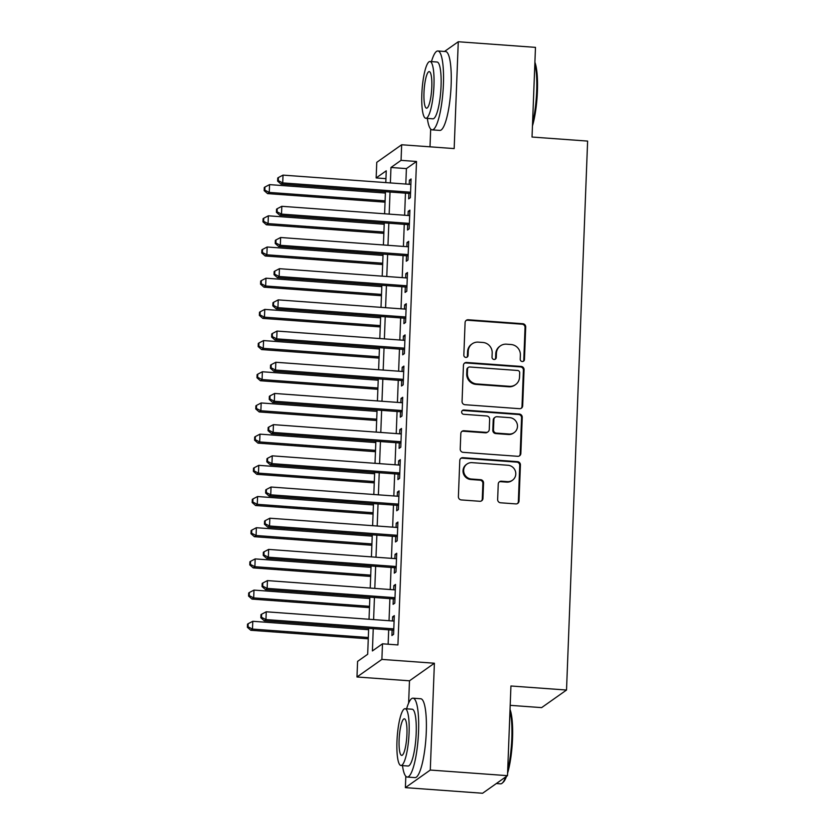 <?xml version="1.0" encoding="UTF-8"?>
<svg xmlns="http://www.w3.org/2000/svg" width="835" height="835" viewBox="0 0 835 835"><rect width="100%" height="100%" fill="white"/><g stroke="black" fill="none" stroke-linecap="round" stroke-linejoin="round"><path stroke-width="1.25" d="M522.251 361.524A2.171 2.098 54.8 0 0 524.463 359.541L525.706 327.007A3.1 2.996 54.8 0 0 522.793 323.73L468.226 319.763A3.1 2.996 54.8 0 0 465.085 322.602L463.832 355.125A2.171 2.098 54.8 0 0 467.203 357.056A2.171 2.098 54.8 0 0 468.08 355.439L468.237 351.232A9.936 9.592 54.8 0 1 478.319 342.141L482.86 342.465A9.936 9.592 54.8 0 1 492.18 352.975L492.024 357.182A2.171 2.098 54.8 0 0 495.395 359.113A2.171 2.098 54.8 0 0 496.272 357.484L496.428 353.278A9.936 9.592 54.8 0 1 506.511 344.187L511.051 344.521A9.936 9.592 54.8 0 1 520.372 355.021L520.215 359.227A2.171 2.098 54.8 0 0 522.251 361.524M523.232 361.367A2.171 2.098 54.8 0 0 523.785 360.01L525.038 327.487A3.1 2.996 54.8 0 0 522.125 324.199L467.558 320.233A3.1 2.996 54.8 0 0 466.003 320.546M466.848 357.265A2.171 2.098 54.8 0 0 467.402 355.919L467.569 351.702L468.237 351.232M495.04 359.311A2.171 2.098 54.8 0 0 495.593 357.964L495.76 353.758L496.428 353.278M497.65 499.507A3.1 2.996 54.8 0 0 500.562 502.785L515.873 503.902A3.1 2.996 54.8 0 0 519.026 501.063L520.414 464.938A3.1 2.996 54.8 0 0 517.502 461.651L462.934 457.684A3.1 2.996 54.8 0 0 459.782 460.523L458.394 496.648A3.1 2.996 54.8 0 0 461.306 499.935L479.801 501.282A3.1 2.996 54.8 0 0 482.954 498.432L483.548 482.974A3.1 2.996 54.8 0 0 480.626 479.697L471.462 479.029A8.308 8.016 54.8 0 1 466.984 464.051A8.308 8.016 54.8 0 1 472.088 462.653L508.014 465.262A8.308 8.016 54.8 0 1 512.481 480.229A8.308 8.016 54.8 0 1 507.377 481.638L501.397 481.2A3.1 2.996 54.8 0 0 498.245 484.049L497.65 499.507M507.492 775.663L482.588 793.25L405.382 787.635L430.286 770.047L507.492 775.663L510.936 685.994L566.527 690.034L587.621 141.084L532.031 137.034L535.475 47.365L458.269 41.75L454.167 148.578L401.666 144.758L401.061 160.351L416.508 161.479L397.93 644.933L382.493 643.806L381.887 659.399L356.983 676.987L357.589 661.393L367.682 654.264L368.673 628.369M430.286 770.047L434.388 663.22L381.887 659.399M519.527 408.691A3.1 2.996 54.8 0 0 522.679 405.841L524.067 369.717A3.1 2.996 54.8 0 0 521.155 366.44L466.588 362.473A3.1 2.996 54.8 0 0 463.446 365.312L462.058 401.437A3.1 2.996 54.8 0 0 464.97 404.714L519.527 408.691M522.24 417.323L520.852 453.457A3.1 2.996 54.8 0 1 517.7 456.296L463.143 452.33A3.1 2.996 54.8 0 1 460.221 449.042L460.816 433.584A3.1 2.996 54.8 0 1 463.968 430.745L486.095 432.353A3.1 2.996 54.8 0 0 489.247 429.514L489.644 419.253A3.1 2.996 54.8 0 0 486.721 415.976L463.686 414.296A2.171 2.098 54.8 0 1 462.517 410.382A2.171 2.098 54.8 0 1 463.853 410.006L519.328 414.045A3.1 2.996 54.8 0 1 522.24 417.323L521.562 417.803L520.174 453.927L520.852 453.457M458.269 41.75L444.502 51.467M408.889 193.407L408.68 198.866L410.371 197.676L411.081 178.961L409.4 180.151L409.244 184.295M407.699 224.594L407.49 230.053L409.171 228.863L409.891 210.149L408.2 211.338L408.044 215.493M406.499 255.781L406.29 261.24L407.971 260.05L408.691 241.336L407.01 242.526L406.843 246.68M405.299 286.979L405.09 292.438L406.77 291.248L407.49 272.534L405.81 273.723L405.653 277.867M404.098 318.166L403.889 323.625L405.57 322.435L406.29 303.721L404.61 304.911L404.453 309.065M402.898 349.354L402.689 354.812L404.38 353.623L405.09 334.908L403.409 336.098L403.253 340.252M401.708 380.551L401.499 386.01L403.18 384.82L403.9 366.106L402.209 367.296L402.052 371.439M400.508 411.738L400.299 417.197L401.979 416.007L402.7 397.293L401.019 398.483L400.852 402.637M399.307 442.926L399.099 448.385L400.779 447.195L401.499 428.48L399.819 429.67L399.662 433.824M398.107 474.123L397.898 479.582L399.579 478.392L400.299 459.678L398.619 460.868L398.462 465.011M396.907 505.311L396.698 510.769L398.389 509.58L399.099 490.865L397.418 492.055L397.262 496.209M395.717 536.498L395.508 541.957L397.189 540.767L397.909 522.052L396.218 523.242L396.061 527.396M394.517 567.696L394.308 573.144L395.988 571.965L396.708 553.25L395.028 554.43L394.861 558.584M393.316 598.883L393.108 604.342L394.788 603.152L395.508 584.437L393.828 585.627L393.671 589.781M416.508 161.479L406.405 168.607L405.81 184.044M405.466 193.156L404.62 215.242M404.265 224.344L403.42 246.429M403.065 255.531L402.219 277.617M401.875 286.729L401.019 308.814M400.675 317.916L399.819 340.002M399.474 349.103L398.629 371.189M398.274 380.301L397.429 402.386M397.074 411.488L396.228 433.574M395.884 442.675L395.028 464.761M394.684 473.873L393.828 495.959M393.483 505.06L392.638 527.146M392.283 536.247L391.438 558.333M391.083 567.445L390.237 589.531M389.893 598.632L389.037 620.718M388.692 629.82L388.139 644.223M392.116 630.07L391.907 635.529L393.588 634.339L394.308 615.625L392.627 616.815L392.471 620.969M510.195 705.335L541.623 707.621L566.527 690.034M434.388 663.22L409.484 680.807L408.628 703.08M405.82 776.268L405.382 787.635M409.484 680.807L356.983 676.987M385.958 178.648L376.157 177.938L376.762 162.345L401.666 144.758M430.683 129.06L430.004 146.824M373.245 628.703L372.4 650.935L382.493 643.806M401.061 160.351L390.968 167.48L390.373 182.928M390.029 192.029L389.173 214.115M388.828 223.227L387.972 245.313M387.628 254.414L386.782 276.5M386.428 285.601L385.582 307.687M385.227 316.789L384.382 338.874M384.037 347.986L383.181 370.072M382.837 379.173L381.981 401.259M381.637 410.361L380.791 432.446M380.436 441.558L379.591 463.644M379.236 472.746L378.391 494.831M378.046 503.933L377.19 526.019M376.846 535.131L375.99 557.216M375.646 566.318L374.8 588.404M374.445 597.505L373.6 619.591M385.801 182.594L386.25 170.81L376.157 177.938M369.028 619.267L369.874 597.171M370.229 588.07L371.074 565.984M371.429 556.882L372.274 534.797M372.619 525.695L373.475 503.609M373.819 494.497L374.664 472.412M375.019 463.31L375.865 441.224M376.22 432.123L377.065 410.037M377.42 400.925L378.265 378.839M378.61 369.738L379.466 347.652M379.81 338.551L380.656 316.465M381.01 307.353L381.856 285.267M382.211 276.166L383.056 254.08M383.411 244.979L384.257 222.893M384.601 213.781L385.457 191.695M406.405 168.607L390.968 167.48M409.4 180.151L411.039 180.266M408.2 211.338L409.839 211.453M407.01 242.526L408.639 242.651M405.81 273.723L407.438 273.838M404.61 304.911L406.238 305.026M403.409 336.098L405.048 336.223M402.209 367.296L403.848 367.41M401.019 398.483L402.647 398.598M399.819 429.67L401.447 429.795M398.619 460.868L400.247 460.983M397.418 492.055L399.057 492.17M396.218 523.242L397.857 523.368M395.028 554.43L396.656 554.555M393.828 585.627L395.456 585.742M392.627 616.815L394.256 616.929M500.395 345.867L499.727 346.348A9.936 9.592 54.8 0 0 495.76 353.758M472.203 343.822L471.535 344.291A9.936 9.592 54.8 0 0 467.569 351.702M521.082 408.378A3.1 2.996 54.8 0 0 522.011 406.321L523.399 370.197A3.1 2.996 54.8 0 0 520.476 366.909L465.92 362.943A3.1 2.996 54.8 0 0 464.364 363.256M519.694 372.775A2.171 2.098 54.8 0 0 517.658 370.479L469.761 366.993A2.171 2.098 54.8 0 0 467.558 368.986L467.381 373.422A9.936 9.592 54.8 0 0 476.712 383.933L509.444 386.313A9.936 9.592 54.8 0 0 519.527 377.222L519.694 372.775M468.425 367.369L467.746 367.838A2.171 2.098 54.8 0 0 466.88 369.467L467.558 368.986M515.55 384.632L514.882 385.102A9.936 9.592 54.8 0 1 508.776 386.782L476.033 384.403A9.936 9.592 54.8 0 1 466.713 373.903L466.88 369.467M519.255 455.983A3.1 2.996 54.8 0 0 520.174 453.927M488.005 431.831L487.327 432.3A3.1 2.996 54.8 0 1 485.427 432.822L463.289 431.215A3.1 2.996 54.8 0 0 461.745 431.528M521.562 417.803A3.1 2.996 54.8 0 0 518.65 414.515L463.174 410.486A2.171 2.098 54.8 0 0 462.204 410.653M509.058 434.023A8.308 8.016 54.8 0 0 517.136 423.7A8.308 8.016 54.8 0 0 509.684 417.646L497.034 416.717A3.1 2.996 54.8 0 0 493.882 419.567L493.485 429.816A3.1 2.996 54.8 0 0 496.408 433.104L509.058 434.023L508.39 434.492A8.308 8.016 54.8 0 0 513.494 433.094L514.162 432.613M495.124 417.249L494.456 417.719A3.1 2.996 54.8 0 0 493.214 420.036L493.882 419.567M508.39 434.492L495.729 433.574A3.1 2.996 54.8 0 1 492.817 430.296L493.214 420.036M512.481 480.229L511.813 480.709A8.308 8.016 54.8 0 1 506.709 482.119L500.718 481.68A3.1 2.996 54.8 0 0 499.163 481.993M466.984 464.051L466.316 464.531A8.308 8.016 54.8 0 0 470.783 479.499L471.462 479.029M481.357 500.969A3.1 2.996 54.8 0 0 482.275 498.912L482.87 483.455A3.1 2.996 54.8 0 0 479.958 480.167L470.783 479.499M517.429 503.589A3.1 2.996 54.8 0 0 518.347 501.532L519.735 465.408A3.1 2.996 54.8 0 0 516.823 462.131L462.256 458.154A3.1 2.996 54.8 0 0 460.701 458.467M385.405 193.052L269.559 184.629L269.256 192.426L267.576 193.605L385.05 202.154M264.831 190.15L264.945 187.03L264.277 187.499L264.152 190.62L264.831 190.15L269.256 192.426L385.102 200.849M264.945 187.03L269.559 184.629M267.576 193.605L264.152 190.62M410.58 192.217L282.721 182.917L283.023 175.12L410.872 184.42M410.528 193.522L281.04 184.107L282.721 182.917L278.295 180.642L278.41 177.521L277.742 178.001L277.617 181.122L278.295 180.642M277.617 181.122L281.04 184.107M283.023 175.12L278.41 177.521M534.901 62.249A38.587 7.88 94.2 0 1 537.396 91.464A38.587 7.88 94.2 0 1 532.459 125.939M532.563 123.058A39.537 8.068 -85.8 0 0 536.675 91.255A39.537 8.068 -85.8 0 0 534.849 63.648M427.343 118.403A39.537 8.068 -85.8 0 0 432.123 129.853A39.537 8.068 -85.8 0 0 443.406 84.471A39.537 8.068 -85.8 0 0 437.864 50.987A39.537 8.068 -85.8 0 0 431.465 61.613M432.123 129.853L439.847 130.417A39.537 8.068 -85.8 0 0 451.13 85.034A39.537 8.068 -85.8 0 0 445.577 51.54L437.864 50.987M429.952 61.508L437.06 62.02A28.463 5.814 94.2 0 1 441.047 86.141A28.463 5.814 94.2 0 1 432.927 118.81L425.829 118.288A28.463 5.814 -85.8 0 0 433.95 85.619A28.463 5.814 -85.8 0 0 429.952 61.508A28.463 5.814 -85.8 0 0 421.832 94.178A28.463 5.814 -85.8 0 0 425.829 118.288M423.982 92.654A18.349 3.747 -85.8 0 0 426.56 108.195A18.349 3.747 -85.8 0 0 431.789 87.143A18.349 3.747 -85.8 0 0 429.221 71.601A18.349 3.747 -85.8 0 0 423.982 92.654M510.039 709.447A38.587 7.88 94.2 0 1 512.533 738.672A38.587 7.88 94.2 0 1 507.596 773.147M507.701 770.267A39.537 8.068 -85.8 0 0 511.813 738.464A39.537 8.068 -85.8 0 0 509.987 710.846M402.48 765.611A39.537 8.068 -85.8 0 0 407.261 777.051A39.537 8.068 -85.8 0 0 418.544 731.679A39.537 8.068 -85.8 0 0 413.001 698.185A39.537 8.068 -85.8 0 0 406.603 708.821M407.261 777.051L414.985 777.615A39.537 8.068 -85.8 0 0 426.267 732.243A39.537 8.068 -85.8 0 0 420.715 698.749L413.001 698.185M405.09 708.717L412.198 709.228A28.463 5.814 94.2 0 1 416.185 733.339A28.463 5.814 94.2 0 1 408.064 766.019L400.957 765.497A28.463 5.814 -85.8 0 0 409.087 732.827A28.463 5.814 -85.8 0 0 405.09 708.717A28.463 5.814 -85.8 0 0 396.969 741.386A28.463 5.814 -85.8 0 0 400.957 765.497M399.12 739.862A18.349 3.747 -85.8 0 0 401.698 755.404A18.349 3.747 -85.8 0 0 406.927 734.351A18.349 3.747 -85.8 0 0 404.359 718.81A18.349 3.747 -85.8 0 0 399.12 739.862M496.355 783.533L500.53 783.835A39.537 8.068 -85.8 0 0 502.273 783.094A39.537 8.068 -85.8 0 0 505.707 776.926M506.521 776.352A38.587 7.88 94.2 0 1 503.223 782.228L502.273 783.094M384.204 224.239L268.359 215.816L268.066 223.613L266.375 224.803L383.849 233.341M263.63 221.338L263.756 218.217L263.077 218.697L262.962 221.818L263.63 221.338L268.066 223.613L383.902 232.036M263.756 218.217L268.359 215.816M266.375 224.803L262.962 221.818M383.004 255.426L267.158 247.003L266.866 254.8L265.186 255.99L382.66 264.538M262.43 252.525L262.555 249.404L261.877 249.884L261.762 253.005L262.43 252.525L266.866 254.8L382.701 263.223M262.555 249.404L267.158 247.003M265.186 255.99L261.762 253.005M381.804 286.624L265.968 278.201L265.666 285.998L263.985 287.177L381.459 295.726M261.24 283.723L261.355 280.602L260.687 281.071L260.562 284.192L261.24 283.723L265.666 285.998L381.511 294.421M261.355 280.602L265.968 278.201M263.985 287.177L260.562 284.192M380.603 317.811L264.768 309.388L264.465 317.185L262.785 318.375L380.259 326.913M260.04 314.91L260.155 311.789L259.487 312.269L259.361 315.38L260.04 314.91L264.465 317.185L380.311 325.608M260.155 311.789L264.768 309.388M262.785 318.375L259.361 315.38M409.38 223.404L281.52 214.104L281.823 206.308L409.682 215.607M409.327 224.709L279.84 215.294L281.52 214.104L277.095 211.829L277.21 208.708L276.542 209.188L276.416 212.309L277.095 211.829M276.416 212.309L279.84 215.294M281.823 206.308L277.21 208.708M408.179 254.591L280.33 245.302L280.623 237.505L408.482 246.795M408.127 255.907L278.639 246.482L280.33 245.302L275.894 243.027L276.02 239.906L275.341 240.376L275.226 243.496L275.894 243.027M275.226 243.496L278.639 246.482M280.623 237.505L276.02 239.906M406.979 285.789L279.13 276.489L279.422 268.693L407.282 277.992M406.927 287.094L277.45 277.679L279.13 276.489L274.694 274.214L274.819 271.093L274.141 271.573L274.026 274.684L274.694 274.214M274.026 274.684L277.45 277.679M279.422 268.693L274.819 271.093M405.779 316.976L277.93 307.677L278.232 299.88L406.081 309.18M405.737 318.281L276.249 308.867L277.93 307.677L273.504 305.401L273.619 302.28L272.951 302.761L272.826 305.881L273.504 305.401M272.826 305.881L276.249 308.867M278.232 299.88L273.619 302.28M379.414 348.999L263.568 340.576L263.265 348.372L261.585 349.562L379.059 358.111M258.84 346.097L258.954 342.976L258.286 343.456L258.161 346.577L258.84 346.097L263.265 348.372L379.111 356.795M258.954 342.976L263.568 340.576M261.585 349.562L258.161 346.577M404.589 348.164L276.729 338.874L277.032 331.067L404.881 340.367M404.537 349.479L275.049 340.054L276.729 338.874L272.304 336.599L272.419 333.478L271.751 333.948L271.625 337.069L272.304 336.599M271.625 337.069L275.049 340.054M277.032 331.067L272.419 333.478M378.213 380.196L262.367 371.763L262.075 379.57L260.384 380.75L377.858 389.298M257.639 377.295L257.764 374.174L257.086 374.644L256.971 377.764L257.639 377.295L262.075 379.57L377.911 387.993M257.764 374.174L262.367 371.763M260.384 380.75L256.971 377.764M403.389 379.361L275.529 370.062L275.832 362.265L403.691 371.565M403.336 380.666L273.849 371.251L275.529 370.062L271.104 367.786L271.218 364.665L270.55 365.145L270.425 368.256L271.104 367.786M270.425 368.256L273.849 371.251M275.832 362.265L271.218 364.665M377.013 411.384L261.167 402.961L260.875 410.757L259.194 411.947L376.668 420.485M256.439 408.482L256.564 405.361L255.886 405.841L255.771 408.952L256.439 408.482L260.875 410.757L376.71 419.18M256.564 405.361L261.167 402.961M259.194 411.947L255.771 408.952M402.188 410.549L274.339 401.249L274.632 393.452L402.491 402.752M402.136 411.853L272.648 402.439L274.339 401.249L269.903 398.973L270.029 395.853L269.35 396.333L269.235 399.454L269.903 398.973M269.235 399.454L272.648 402.439M274.632 393.452L270.029 395.853M375.813 442.571L259.977 434.148L259.675 441.945L257.994 443.135L375.468 451.683M255.249 439.669L255.364 436.548L254.696 437.029L254.571 440.149L255.249 439.669L259.675 441.945L375.52 450.368M255.364 436.548L259.977 434.148M257.994 443.135L254.571 440.149M400.988 441.736L273.139 432.446L273.431 424.639L401.291 433.939M400.936 443.051L271.458 433.626L273.139 432.446L268.703 430.171L268.828 427.05L268.15 427.52L268.035 430.641L268.703 430.171M268.035 430.641L271.458 433.626M273.431 424.639L268.828 427.05M374.612 473.769L258.777 465.335L258.474 473.142L256.794 474.322L374.268 482.87M254.049 470.867L254.164 467.746L253.496 468.216L253.37 471.337L254.049 470.867L258.474 473.142L374.32 481.565M254.164 467.746L258.777 465.335M256.794 474.322L253.37 471.337M373.422 504.956L257.577 496.533L257.274 504.33L255.593 505.519L373.068 514.057M252.848 502.054L252.963 498.933L252.295 499.413L252.17 502.524L252.848 502.054L257.274 504.33L373.12 512.753M252.963 498.933L257.577 496.533M255.593 505.519L252.17 502.524M372.222 536.143L256.376 527.72L256.084 535.517L254.393 536.707L371.867 545.255M251.648 533.241L251.773 530.121L251.095 530.601L250.98 533.722L251.648 533.241L256.084 535.517L371.919 543.94M251.773 530.121L256.376 527.72M254.393 536.707L250.98 533.722M371.022 567.341L255.176 558.907L254.884 566.704L253.203 567.894L370.677 576.442M250.448 564.439L250.573 561.318L249.895 561.788L249.78 564.909L250.448 564.439L254.884 566.704L370.719 575.138M250.573 561.318L255.176 558.907M253.203 567.894L249.78 564.909M369.821 598.528L253.986 590.105L253.683 597.902L252.003 599.092L369.477 607.629M249.258 595.626L249.373 592.506L248.705 592.986L248.579 596.096L249.258 595.626L253.683 597.902L369.529 606.325M249.373 592.506L253.986 590.105M252.003 599.092L248.579 596.096M399.788 472.934L271.939 463.634L272.241 455.837L400.09 465.137M399.746 474.238L270.258 464.824L271.939 463.634L267.513 461.358L267.628 458.238L266.96 458.718L266.835 461.828L267.513 461.358M266.835 461.828L270.258 464.824M272.241 455.837L267.628 458.238M398.598 504.121L270.738 494.821L271.041 487.024L398.89 496.324M398.545 505.425L269.058 496.011L270.738 494.821L266.313 492.546L266.428 489.425L265.76 489.905L265.634 493.026L266.313 492.546M265.634 493.026L269.058 496.011M271.041 487.024L266.428 489.425M397.397 535.308L269.538 526.008L269.841 518.211L397.7 527.511M397.345 536.623L267.858 527.198L269.538 526.008L265.113 523.743L265.227 520.622L264.559 521.092L264.434 524.213L265.113 523.743M264.434 524.213L267.858 527.198M269.841 518.211L265.227 520.622M396.197 566.506L268.348 557.206L268.64 549.409L396.5 558.709M396.145 567.81L266.657 558.396L268.348 557.206L263.912 554.931L264.037 551.81L263.359 552.29L263.244 555.4L263.912 554.931M263.244 555.4L266.657 558.396M268.64 549.409L264.037 551.81M394.997 597.693L267.148 588.393L267.44 580.596L395.299 589.896M394.945 598.998L265.467 589.583L267.148 588.393L262.712 586.118L262.837 582.997L262.159 583.477L262.044 586.598L262.712 586.118M262.044 586.598L265.467 589.583M267.44 580.596L262.837 582.997M368.621 629.715L252.786 621.292L252.483 629.089L250.803 630.279L368.277 638.817M248.058 626.814L248.172 623.693L247.504 624.173L247.379 627.294L248.058 626.814L252.483 629.089L368.329 637.512M248.172 623.693L252.786 621.292M250.803 630.279L247.379 627.294M393.796 628.88L265.947 619.58L266.25 611.784L394.099 621.083M393.755 630.195L264.267 620.77L265.947 619.58L261.522 617.305L261.637 614.195L260.969 614.664L260.844 617.785L261.522 617.305M260.844 617.785L264.267 620.77M266.25 611.784L261.637 614.195M523.785 360.01L524.463 359.541M467.402 355.919L468.08 355.439M495.593 357.964L496.272 357.484M467.558 320.233L468.226 319.763M522.125 324.199L522.793 323.73M525.038 327.487L525.706 327.007M465.92 362.943L466.588 362.473M520.476 366.909L521.155 366.44M523.399 370.197L524.067 369.717M522.011 406.321L522.679 405.841M466.713 373.903L467.381 373.422M476.033 384.403L476.712 383.933M508.776 386.782L509.444 386.313M463.289 431.215L463.968 430.745M485.427 432.822L486.095 432.353M463.174 410.486L463.853 410.006M518.65 414.515L519.328 414.045M492.817 430.296L493.485 429.816M495.729 433.574L496.408 433.104M500.718 481.68L501.397 481.2M506.709 482.119L507.377 481.638M479.958 480.167L480.626 479.697M482.87 483.455L483.548 482.974M482.275 498.912L482.954 498.432M462.256 458.154L462.934 457.684M516.823 462.131L517.502 461.651M519.735 465.408L520.414 464.938M518.347 501.532L519.026 501.063"/></g></svg>
